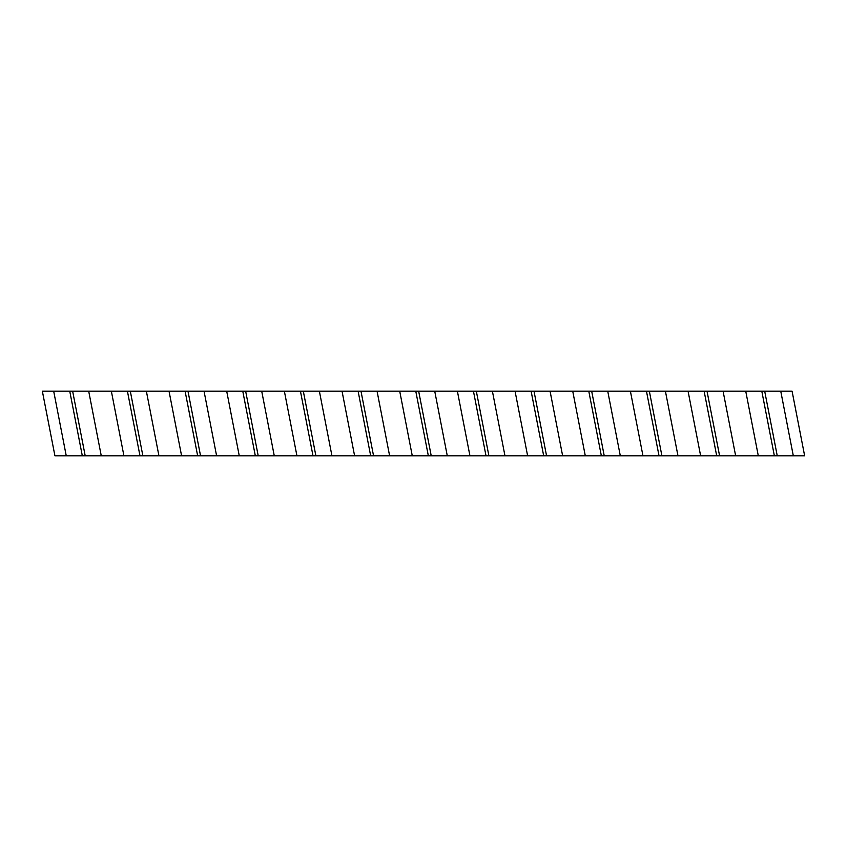<?xml version="1.0" encoding="UTF-8"?>
<svg xmlns="http://www.w3.org/2000/svg" width="847" height="847" viewBox="0 0 847 847"><rect width="100%" height="100%" fill="white"/><g stroke="black" fill="none" stroke-linecap="round" stroke-linejoin="round"><path stroke-width="1.27" d="M780.743 391.155L793.321 455.845L804.65 455.845L792.072 391.155L761.792 391.155L774.37 455.845L101.269 455.845L88.691 391.155L53.679 391.155L66.257 455.845L101.269 455.845M66.257 455.845L54.928 455.845L42.35 391.155L53.679 391.155M88.691 391.155L761.792 391.155M793.321 455.845L774.37 455.845M786.969 455.845L764.661 455.845M729.299 455.845L706.991 455.845M671.629 455.845L649.321 455.845M613.959 455.845L591.651 455.845M556.288 455.845L533.981 455.845M498.608 455.845L476.31 455.845M440.938 455.845L418.64 455.845M383.268 455.845L360.96 455.845M325.597 455.845L303.29 455.845M267.927 455.845L245.619 455.845M210.257 455.845L187.949 455.845M152.587 455.845L130.279 455.845M94.917 455.845L72.609 455.845M46.278 411.367L47.633 418.323M69.74 391.155L82.318 455.845M85.208 455.845L72.63 391.155M111.349 391.155L123.927 455.845M127.41 391.155L139.988 455.845M142.878 455.845L130.3 391.155M158.94 455.845L146.362 391.155M169.019 391.155L181.597 455.845M185.091 391.155L197.658 455.845M200.548 455.845L187.97 391.155M216.61 455.845L204.032 391.155M226.689 391.155L239.267 455.845M242.761 391.155L255.328 455.845M258.219 455.845L245.641 391.155M274.28 455.845L261.702 391.155M284.359 391.155L296.937 455.845M300.431 391.155L313.009 455.845M315.889 455.845L303.311 391.155M331.95 455.845L319.372 391.155M342.029 391.155L354.607 455.845M358.101 391.155L370.679 455.845M373.559 455.845L360.981 391.155M389.62 455.845L377.053 391.155M399.71 391.155L412.277 455.845M415.771 391.155L428.349 455.845M431.229 455.845L418.651 391.155M447.29 455.845L434.723 391.155M457.38 391.155L469.947 455.845M473.441 391.155L486.019 455.845M488.899 455.845L476.321 391.155M504.971 455.845L492.393 391.155M515.05 391.155L527.628 455.845M531.111 391.155L543.689 455.845M546.569 455.845L533.991 391.155M562.641 455.845L550.063 391.155M572.72 391.155L585.298 455.845M588.781 391.155L601.359 455.845M604.239 455.845L591.672 391.155M620.311 455.845L607.733 391.155M630.39 391.155L642.968 455.845M646.452 391.155L659.03 455.845M661.909 455.845L649.342 391.155M677.981 455.845L665.403 391.155M688.06 391.155L700.638 455.845M704.122 391.155L716.7 455.845M719.59 455.845L707.012 391.155M735.651 455.845L723.073 391.155M745.731 391.155L758.309 455.845M777.26 455.845L764.682 391.155M49.581 428.349L51.064 435.951"/></g></svg>
